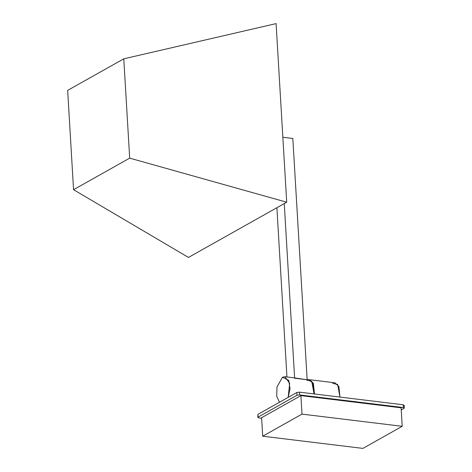 <?xml version="1.0" encoding="UTF-8"?>
<svg xmlns="http://www.w3.org/2000/svg" width="472" height="472" viewBox="0 0 472 472"><rect width="100%" height="100%" fill="white"/><g stroke="black" fill="none" stroke-linecap="round" stroke-linejoin="round"><path stroke-width="0.71" d="M261.606 417.714L262.703 436.205L301.997 414.115L300.9 395.619L261.606 417.714L300.9 395.619L301.997 414.115L262.703 436.205L362.909 448.4L402.209 426.304L301.997 414.115L402.209 426.304L362.909 448.4L262.703 436.205L261.606 417.714M401.111 407.814L402.209 426.304L401.111 407.814L300.9 395.619L401.111 407.814M404.079 408.309L401.235 409.908L404.079 408.309L403.389 407.554L404.079 408.309L404.345 407.997L404.179 405.218M257.954 414.971L257.918 414.369L296.811 392.503L299.46 392.155L403.224 404.781L403.914 405.536L403.224 404.781L403.389 407.554L403.224 404.781L299.46 392.155L299.626 394.928L403.389 407.554L299.626 394.928L299.46 392.155L296.811 392.503L296.976 395.276L299.626 394.928L296.976 395.276L296.811 392.503L257.918 414.369L258.084 417.142L296.976 395.276L258.084 417.142L257.918 414.369L257.812 417.46L258.084 417.142L258.768 417.903L258.084 417.142M261.635 418.251L258.768 417.903L261.635 418.251M279.453 402.262L276.728 396.291L276.97 386.963L282.474 377.234L284.852 376.703L289.666 383.37L288.174 397.359L290.038 388.804L288.74 380.343L282.474 377.234L276.97 386.963L276.728 396.291L279.453 402.262M306.67 380.178L311.744 381.287L314.045 393.931L313.007 383.441L309.048 379.647L307.136 379.417M294.628 378.225L284.256 203.585L294.628 378.225L307.154 379.753L293.431 377.753M307.154 379.753L292.823 138.479L282.852 137.269L292.823 138.479L307.154 379.753M286.941 376.957L276.887 207.727L286.941 376.957M286.705 202.205L188.464 257.435L286.705 202.205L129.682 158.144L73.555 189.697L188.464 257.435L73.555 189.697L67.655 90.376L123.782 58.823L129.682 158.144L286.705 202.205L276.096 23.6L286.705 202.205M276.096 23.6L123.782 58.823L276.096 23.6M73.555 189.697L129.682 158.144L123.782 58.823L67.655 90.376L73.555 189.697M332.577 383.335L337.657 384.444L339.952 397.082L338.914 386.597L334.955 382.798L309.467 379.7L313.42 383.494L314.464 393.978L313.331 383.288L309.254 379.677M284.852 376.703L293.2 377.718"/></g></svg>
